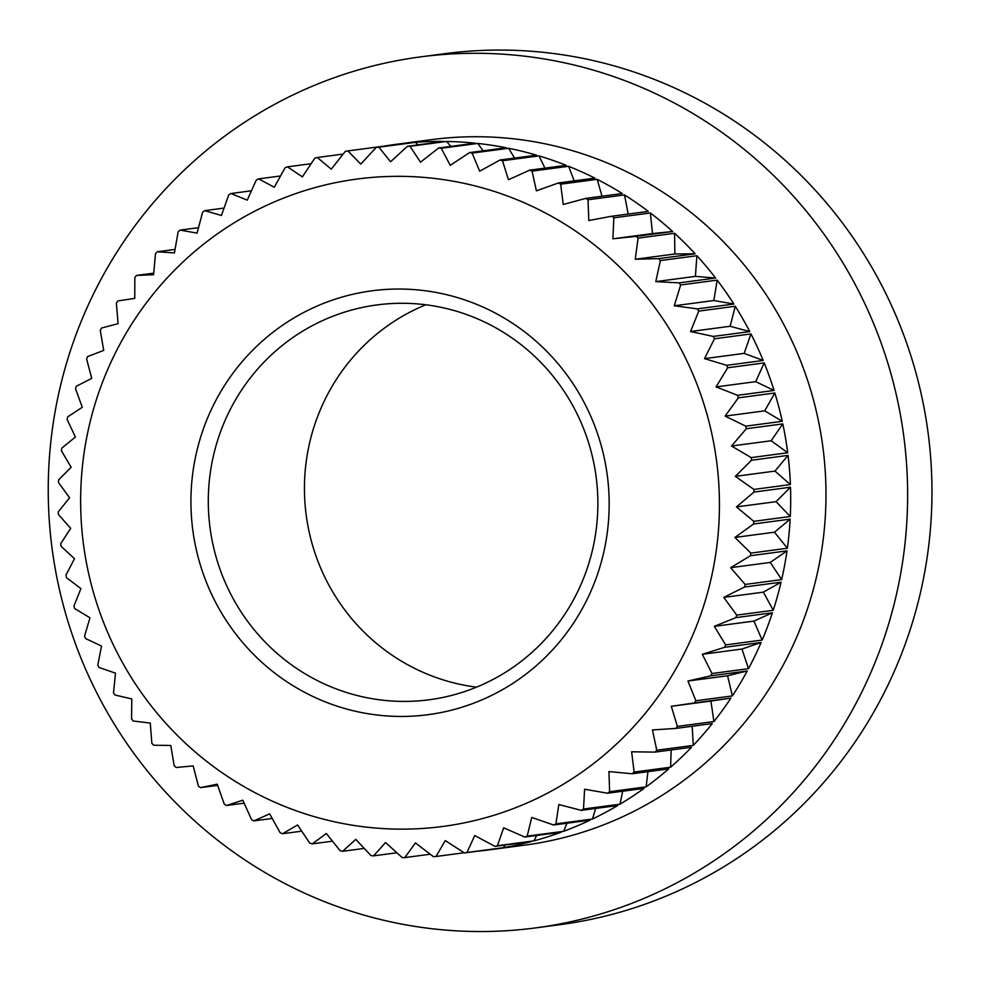 <?xml version="1.0" encoding="UTF-8"?>
<svg xmlns="http://www.w3.org/2000/svg" width="981" height="981" viewBox="0 0 981 981"><rect width="100%" height="100%" fill="white"/><g stroke="black" fill="none" stroke-linecap="round" stroke-linejoin="round"><path stroke-width="1.47" d="M695.529 872.367A439.292 429.531 -97.6 0 0 884.04 351.345A439.292 429.531 -97.6 0 0 420.175 56.935A439.292 429.531 -97.6 0 0 52.14 548.882A439.292 429.531 -97.6 0 0 535.687 927.891A439.292 429.531 -97.6 0 0 695.529 872.367M535.687 927.891L560.028 924.654A439.292 429.531 -97.6 0 0 719.87 869.129A439.292 429.531 -97.6 0 0 908.381 348.12A439.292 429.531 -97.6 0 0 444.528 53.71L420.175 56.935M477.857 851.165A355.821 347.912 -97.6 0 0 489.421 849.828L524.712 845.144A355.821 347.912 -97.6 0 0 654.192 800.165A355.821 347.912 -97.6 0 0 806.873 378.151A355.821 347.912 -97.6 0 0 431.15 139.682L395.858 144.366A355.821 347.912 -97.6 0 0 384.356 146.083L347.838 150.927L360.763 164.097L376.25 147.395A355.821 347.912 82.4 0 1 378.838 147.187L390.573 161.767L407.458 146.267A355.821 347.912 82.4 0 1 410.046 146.304L420.493 162.184L438.654 148.008A355.821 347.912 82.4 0 1 441.229 148.278L450.267 165.323L469.58 152.595A355.821 347.912 82.4 0 1 472.131 153.11L479.672 171.197L500.003 160.001A355.821 347.912 82.4 0 1 502.493 160.737L508.452 179.719L529.666 170.154A355.821 347.912 82.4 0 1 532.082 171.123L536.386 190.841L558.336 182.981A355.821 347.912 82.4 0 1 560.666 184.17L563.241 204.477L585.792 198.383A355.821 347.912 82.4 0 1 587.999 199.768L588.808 220.517L611.788 216.225A355.821 347.912 82.4 0 1 613.861 217.807L612.88 238.812L636.129 236.36A355.821 347.912 82.4 0 1 638.067 238.125L635.259 259.242L658.619 258.641A355.821 347.912 82.4 0 1 660.397 260.578L655.774 281.621L679.073 282.871A355.821 347.912 82.4 0 1 680.667 284.968L674.254 305.778L697.332 308.88A355.821 347.912 82.4 0 1 698.742 311.1L690.538 331.517L713.248 336.434A355.821 347.912 82.4 0 1 714.462 338.776L704.517 358.629L726.688 365.324A355.821 347.912 82.4 0 1 727.694 367.765L716.069 386.906L737.553 395.306A355.821 347.912 82.4 0 1 738.337 397.832L725.106 416.116L745.744 426.159A355.821 347.912 82.4 0 1 746.308 428.734L731.532 446.012L751.201 457.612A355.821 347.912 82.4 0 1 751.532 460.236L735.333 476.361L753.886 489.421A355.821 347.912 82.4 0 1 753.984 492.07L736.449 506.919L753.764 521.34A355.821 347.912 82.4 0 1 753.629 523.977L734.879 537.441L750.845 553.1A355.821 347.912 82.4 0 1 750.477 555.712L730.637 567.68L745.155 584.443A355.821 347.912 82.4 0 1 744.554 587.006L723.757 597.392L736.731 615.124A355.821 347.912 82.4 0 1 735.909 617.625L714.303 626.344L725.646 644.897A355.821 347.912 82.4 0 1 724.603 647.313L702.335 654.302L711.985 673.518A355.821 347.912 82.4 0 1 710.747 675.823L687.951 681.022L695.86 700.753A355.821 347.912 82.4 0 1 694.425 702.936L671.286 706.32L677.405 726.394A355.821 347.912 82.4 0 1 675.786 728.429L652.451 729.962L656.767 750.22A355.821 347.912 82.4 0 1 654.965 752.108L631.617 751.777L634.118 772.047A355.821 347.912 82.4 0 1 632.156 773.764L608.943 771.581L609.618 791.704A355.821 347.912 82.4 0 1 607.521 793.237L584.602 789.215L583.499 809.031A355.821 347.912 82.4 0 1 581.267 810.355L558.802 804.543L555.933 823.881A355.821 347.912 82.4 0 1 553.591 824.996L531.751 817.443L527.165 836.143A355.821 347.912 82.4 0 1 524.737 837.038L503.658 827.805L497.428 845.708A355.821 347.912 82.4 0 1 494.927 846.37L474.755 835.542L466.956 852.501A355.821 347.912 82.4 0 1 464.405 852.943L445.276 840.594L435.993 856.487A355.821 347.912 82.4 0 1 433.418 856.683L415.466 842.924L404.785 857.602A355.821 347.912 82.4 0 1 402.198 857.566L385.545 842.52L373.589 855.861A355.821 347.912 82.4 0 1 371.014 855.591L355.76 839.368L342.663 851.275A355.821 347.912 82.4 0 1 340.125 850.772L326.366 833.507L312.24 843.868A355.821 347.912 82.4 0 1 309.751 843.133L297.586 824.972L282.577 833.715A355.821 347.912 82.4 0 1 280.161 832.759L269.652 813.85L253.907 820.889A355.821 347.912 82.4 0 1 251.59 819.711L242.798 800.214L226.464 805.487A355.821 347.912 82.4 0 1 224.257 804.101L217.23 784.187L200.467 787.657A355.821 347.912 82.4 0 1 198.383 786.075L193.159 765.879L176.126 767.51A355.821 347.912 82.4 0 1 174.189 765.744L170.78 745.462L153.625 745.229A355.821 347.912 82.4 0 1 151.859 743.304L150.265 723.083L133.171 720.998A355.821 347.912 82.4 0 1 131.577 718.914L131.785 698.926L114.912 695.002A355.821 347.912 82.4 0 1 113.502 692.77L115.5 673.174L98.995 667.436A355.821 347.912 82.4 0 1 97.793 665.093L101.521 646.062L85.555 638.557A355.821 347.912 82.4 0 1 84.562 636.105L89.97 617.785L74.691 608.563A355.821 347.912 82.4 0 1 73.918 606.037L80.933 588.588L66.5 577.723A355.821 347.912 82.4 0 1 65.948 575.136L74.495 558.692L61.043 546.258A355.821 347.912 82.4 0 1 60.712 543.633L70.706 528.342L58.357 514.449A355.821 347.912 82.4 0 1 58.271 511.812L69.59 497.784L58.48 482.529A355.821 347.912 82.4 0 1 58.615 479.893L71.159 467.25L61.398 450.782A355.821 347.912 82.4 0 1 61.766 448.158L75.402 437.011L67.1 419.427A355.821 347.912 82.4 0 1 67.689 416.864L82.281 407.299L75.525 388.746A355.821 347.912 82.4 0 1 76.334 386.244L91.736 378.347L86.61 358.985A355.821 347.912 82.4 0 1 87.64 356.557L103.704 350.401L100.27 330.364A355.821 347.912 82.4 0 1 101.509 328.046L118.076 323.669L116.383 303.117A355.821 347.912 82.4 0 1 117.83 300.934L134.753 298.383L134.838 277.488A355.821 347.912 82.4 0 1 136.469 275.44L153.588 274.741L155.476 253.65A355.821 347.912 82.4 0 1 157.279 251.774L174.422 252.926L178.137 231.823A355.821 347.912 82.4 0 1 180.099 230.106L197.095 233.11L202.626 212.166A355.821 347.912 82.4 0 1 204.735 210.645L221.436 215.477L228.757 194.839A355.821 347.912 82.4 0 1 230.989 193.515L247.237 200.149L256.311 179.989A355.821 347.912 82.4 0 1 258.653 178.873L274.288 187.248L285.079 167.739A355.821 347.912 82.4 0 1 287.507 166.844L302.381 176.899L314.815 158.162A355.821 347.912 82.4 0 1 317.317 157.5L331.284 169.161L345.287 151.368A355.821 347.912 82.4 0 1 347.838 150.927M750.968 333.932L744.138 353.381L763.206 360.481A355.821 347.912 -97.6 0 0 750.968 333.932L714.462 338.776M763.206 360.481L726.688 365.324M764.199 362.921L755.689 381.658L774.07 390.463A355.821 347.912 -97.6 0 0 764.199 362.921L727.694 367.765M774.07 390.463L737.553 395.306M774.843 392.989L764.714 410.855L782.262 421.315A355.821 347.912 -97.6 0 0 774.843 392.989L738.337 397.832M782.262 421.315L745.744 426.159M782.813 423.902L771.152 440.751L787.718 452.768A355.821 347.912 -97.6 0 0 782.813 423.902L746.308 428.734M787.718 452.768L751.201 457.612M788.05 455.392L774.953 471.101L790.404 484.577A355.821 347.912 -97.6 0 0 788.05 455.392L751.532 460.236M790.404 484.577L753.886 489.421M790.49 487.226L776.069 501.659L790.281 516.496A355.821 347.912 -97.6 0 0 790.49 487.226L753.984 492.07M790.281 516.496L753.764 521.34M790.146 519.133L774.5 532.192L787.363 548.256A355.821 347.912 -97.6 0 0 790.146 519.133L753.629 523.977M787.363 548.256L750.845 553.1M786.995 550.868L770.257 562.432L781.661 579.599A355.821 347.912 -97.6 0 0 786.995 550.868L750.477 555.712M781.661 579.599L745.155 584.443M781.072 582.174L763.377 592.144L773.236 610.28A355.821 347.912 -97.6 0 0 781.072 582.174L744.554 587.006M773.236 610.28L736.731 615.124M772.427 612.782L753.923 621.096L762.151 640.053A355.821 347.912 -97.6 0 0 772.427 612.782L735.909 617.625M762.151 640.053L725.646 644.897M761.121 642.469L741.955 649.042L748.503 668.674A355.821 347.912 -97.6 0 0 761.121 642.469L724.603 647.313M748.503 668.674L711.985 673.518M747.252 670.979L727.571 675.774L732.378 695.909A355.821 347.912 -97.6 0 0 747.252 670.979L710.747 675.823M732.378 695.909L695.86 700.753M730.931 698.092L710.906 701.059L713.923 721.55A355.821 347.912 -97.6 0 0 730.931 698.092L694.425 702.936M713.923 721.55L677.405 726.394M692.169 726.259L693.285 745.376A355.821 347.912 -97.6 0 0 712.292 723.586L675.786 728.429M693.285 745.376L656.767 750.22M671.139 749.962L670.624 767.203A355.821 347.912 -97.6 0 0 691.482 747.264L654.965 752.108M670.624 767.203L634.118 772.047M647.926 771.667L646.136 786.86A355.821 347.912 -97.6 0 0 668.662 768.92L632.156 773.764M646.136 786.86L609.618 791.704M622.702 791.213L620.004 804.187A355.821 347.912 -97.6 0 0 644.027 788.393L607.521 793.237M620.004 804.187L583.499 809.031M595.651 808.442L592.45 819.037A355.821 347.912 -97.6 0 0 617.772 805.511L581.267 810.355M592.45 819.037L555.933 823.881M566.932 823.231L563.683 831.299A355.821 347.912 -97.6 0 0 590.108 820.153L553.591 824.996M563.683 831.299L527.165 836.143M536.705 835.444L533.946 840.864A355.821 347.912 -97.6 0 0 561.255 832.195L524.737 837.038M533.946 840.864L497.428 845.708M505.129 845.021L503.474 847.67A355.821 347.912 -97.6 0 0 531.444 841.539L494.927 846.37M503.474 847.67L466.956 852.501M489.421 849.828A355.821 347.912 -97.6 0 0 500.923 848.099L464.405 852.943M464.111 852.759L435.993 856.487M430.205 854.23L404.785 857.602M396.876 852.771L373.589 855.861M364.245 848.406L342.663 851.275M332.473 841.183L312.24 843.868M301.731 831.177L282.577 833.715M272.203 818.461L253.907 820.889M244.11 803.157L226.464 805.487M217.647 785.376L200.467 787.657M153.723 273.147L136.469 275.44M175.035 249.419L157.279 251.774M198.53 227.666L180.099 230.106M224.048 208.082L204.735 210.645M251.43 190.804L230.989 193.515M280.505 175.979L258.653 178.873M311.124 163.704L287.507 166.844M343.154 154.066L317.317 157.5M376.25 147.395L412.768 142.552A355.821 347.912 -97.6 0 0 395.858 144.366M407.458 146.267L443.976 141.423A355.821 347.912 -97.6 0 0 415.343 142.343L378.838 147.187M438.654 148.008L475.172 143.165A355.821 347.912 -97.6 0 0 446.563 141.46L410.046 146.304M469.58 152.595L506.098 147.751A355.821 347.912 -97.6 0 0 477.747 143.434L441.229 148.278M500.003 160.001L536.521 155.157A355.821 347.912 -97.6 0 0 508.636 148.266L472.131 153.11M529.666 170.154L566.184 165.311A355.821 347.912 -97.6 0 0 539.01 155.893L502.493 160.737M558.336 182.981L594.854 178.137A355.821 347.912 -97.6 0 0 568.6 166.28L532.082 171.123M585.792 198.383L622.297 193.539A355.821 347.912 -97.6 0 0 597.171 179.327L560.666 184.17M611.788 216.225L648.294 211.381A355.821 347.912 -97.6 0 0 624.505 194.925L587.999 199.768M650.378 212.963L652.5 233.564L672.635 231.516A355.821 347.912 -97.6 0 0 650.378 212.963L613.861 217.807M672.635 231.516L636.129 236.36M674.572 233.282L674.879 253.981L695.137 253.797A355.821 347.912 -97.6 0 0 674.572 233.282L638.067 238.125M695.137 253.797L658.619 258.641M696.902 255.734L695.394 276.36L715.59 278.04A355.821 347.912 -97.6 0 0 696.902 255.734L660.397 260.578M715.59 278.04L679.073 282.871M717.185 280.125L713.861 300.517L733.849 304.036A355.821 347.912 -97.6 0 0 717.185 280.125L680.667 284.968M733.849 304.036L697.332 308.88M735.26 306.256L730.158 326.268L749.766 331.59A355.821 347.912 -97.6 0 0 735.26 306.256L698.742 311.1M749.766 331.59L713.248 336.434M505.938 687.656A213.784 209.039 82.4 0 1 190.927 503.069A213.784 209.039 82.4 0 1 503.253 317.501A213.784 209.039 82.4 0 1 505.938 687.656M561.782 785.168A326.538 319.279 -97.6 0 0 675.762 339.622A326.538 319.279 -97.6 0 0 239.315 219.707A326.538 319.279 -97.6 0 0 124.317 665.866A326.538 319.279 -97.6 0 0 561.782 785.168M476.508 687.154A199.143 194.716 82.4 0 1 306.207 515.184A199.143 194.716 82.4 0 1 425.803 304.772M501.72 674.585A199.143 194.716 -97.6 0 0 587.178 438.384A199.143 194.716 -97.6 0 0 376.9 304.932A199.143 194.716 -97.6 0 0 210.057 527.937A199.143 194.716 -97.6 0 0 429.261 699.76A199.143 194.716 -97.6 0 0 501.72 674.585M730.158 326.268L690.538 331.517M713.861 300.517L674.254 305.778M695.394 276.36L655.774 281.621M674.879 253.981L635.259 259.242M652.5 233.564L612.88 238.812M624.505 194.925L628.196 214.042M597.171 179.327L602.003 196.237M568.6 166.28L574.192 180.884M539.01 155.893L544.97 168.131M508.636 148.266L514.547 158.076M477.747 143.434L483.118 150.804M446.563 141.46L450.88 146.39M415.343 142.343L417.992 144.869M710.906 701.059L671.286 706.32M727.571 675.774L687.951 681.022M741.955 649.042L702.335 654.302M753.923 621.096L714.303 626.344M763.377 592.144L723.757 597.392M770.257 562.432L730.637 567.68M774.5 532.192L734.879 537.441M776.069 501.659L736.449 506.919M774.953 471.101L735.333 476.361M771.152 440.751L731.532 446.012M764.714 410.855L725.106 416.116M755.689 381.658L716.069 386.906M744.138 353.381L704.517 358.629"/></g></svg>
